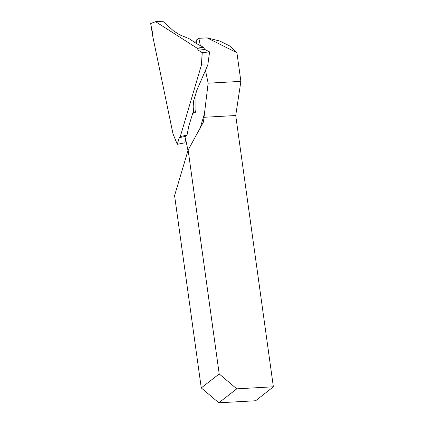 <?xml version="1.0" encoding="UTF-8"?>
<svg xmlns="http://www.w3.org/2000/svg" width="424" height="424" viewBox="0 0 424 424"><rect width="100%" height="100%" fill="white"/><g stroke="black" fill="none" stroke-linecap="round" stroke-linejoin="round"><path stroke-width="0.64" d="M200.382 45.75L198.84 38.324L196.259 40.163L196.243 43.391M196.005 93.084L195.92 110.738L195.151 112.789L194.203 111.978L195.84 111.65M236.91 52.735L207.092 37.863L219.892 41.07L230.057 46.142L236.91 52.735L240.885 81.366L235.723 115.519L273.369 386.794L255.651 400.749L218.832 402.8L236.772 388.834L273.369 386.794M188.139 150.07L174.577 195.597L201.262 387.923L219.208 373.957L188.139 150.07L203.435 122.001L208.142 83.189L205.481 70.352M185.601 138.993L187.996 150.547M207.092 37.863L198.84 38.324M208.142 83.189L240.885 81.366M201.262 387.923L218.832 402.8M203.758 117.3L235.723 115.519M219.208 373.957L236.772 388.834M179.877 34.964L173.437 30.809L162.768 21.237L155.677 21.682L150.637 23.543L152.534 32.701L152.661 35.801L172.976 133.788L177.296 144.319L179.273 137.636L180.311 136.502L201.437 65.01L202.163 52.655L198.289 50.18L197.123 48.214L155.677 21.725M197.123 48.214L203.372 47.228L196.948 43.842L188.929 38.573L179.871 34.916M180.311 136.502L187.021 135.177L188.86 125.854L193.233 111.676L193.816 107.155L193.524 101.235L196.884 90.142L207.808 64.994L209.567 51.876L202.243 52.666L201.522 64.898L207.787 64.946M150.637 23.543L155.656 21.688L150.668 23.484L152.682 35.669M193.583 102.571A2.804 0.79 -179.7 0 1 194.001 102.502L193.959 111.125L193.068 113.192M186.502 135.277L186.046 136.274L179.273 137.636M177.296 144.319L184.981 142.777L186.046 136.274M192.75 113.298A2.804 2.56 -116.4 0 1 193.217 113.155M193.355 111.236A2.804 0.79 -179.7 0 1 193.959 111.125L195.92 110.738M197.165 48.352L203.525 47.668L204.834 49.475L198.289 50.18M209.567 51.876L204.834 49.475M207.802 65.015L209.599 51.866L207.802 64.957M203.525 47.668L203.372 47.228M200.027 128.62L204.098 114.846M194.007 99.841L194.001 102.502M193.09 113.197L195.151 112.789M193.1 113.197L192.634 113.356M177.296 144.335L172.992 133.83M194.044 41.987L196.254 41.833"/></g></svg>
